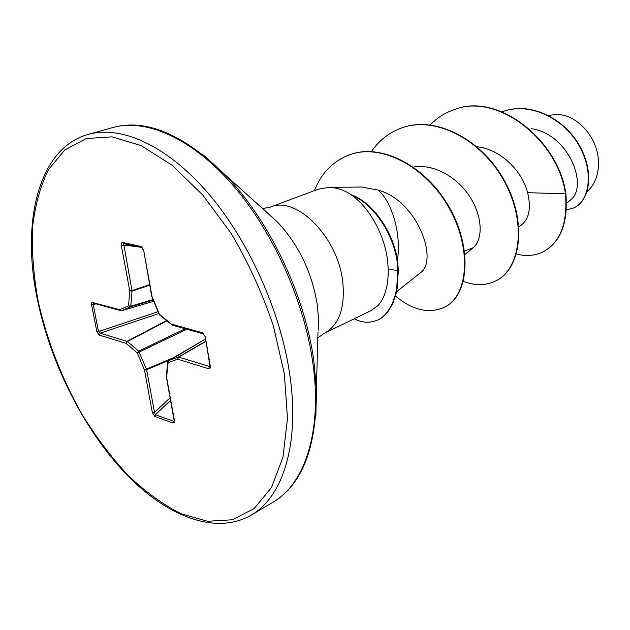 <?xml version="1.0" encoding="UTF-8"?>
<svg xmlns="http://www.w3.org/2000/svg" width="630" height="630" viewBox="0 0 630 630"><rect width="100%" height="100%" fill="white"/><g stroke="black" fill="none" stroke-linecap="round" stroke-linejoin="round"><path stroke-width="0.94" d="M587.018 191.701L587.255 191.496C595.311 184.086 599.02 173.722 598.39 160.398C597.24 135.442 574.395 112.171 554.369 114.778L548.328 115.385M352.083 195.229L351.823 195.331C369.779 207.79 384.82 235.47 387.655 261.198L388.222 268.916C388.45 285.681 384.993 297.951 377.842 305.731L370.487 310.881L324.285 333.301C339.168 325.041 345.319 307.779 342.72 281.5C337.853 236.848 295.966 195.261 270.294 207.105L318.41 189.165L328.829 187.37C336.396 187.456 344.153 190.079 352.083 195.229L351.957 194.977C373.818 203.246 394.679 233.872 397.782 262.993L398.333 270.467L397.183 288.327L395.727 295.06L392.734 303.51L388.293 311.165C384.883 315.433 381.607 318.252 378.473 319.63L377.984 319.875C381.118 318.504 384.387 315.677 387.796 311.409L392.238 303.747L395.223 295.297L396.68 288.564L397.821 270.703L398.333 270.467M397.491 260.836L398.121 254.323C400.215 225.91 388.93 198.308 377.858 190.063L361.777 187.023L328.829 187.37M566.567 203.325L570.245 200.19C589.105 186.74 568.78 133.985 531.476 128.678M518.884 227.06L522.38 224.154C529.365 217.791 531.106 207.302 527.609 192.678C522.199 170.84 499.944 148.759 477.012 146.821M464.538 251.079L473.193 247.755C482.667 240.038 483.021 218.177 470.76 198.198C458.624 178.243 435.409 164.202 415.233 166.824M396.522 291.784L420.139 273.003C439.031 261.088 417.533 200.23 377.858 190.063M527.609 192.678L565.457 193.827C567.795 223.122 560.322 242.448 543.044 251.811C534.768 255.851 525.9 256.575 516.458 253.984M502.102 111.856L502.724 111.628C529.877 101.469 563.905 118.59 579.057 145.585C594.523 172.573 589.066 201.104 573.773 207.971L566.425 209.955M565.842 193.654C558.479 139.781 497.322 91.822 454.143 109.659L453.726 109.801C496.912 91.964 558.085 139.939 565.457 193.827L565.842 193.654C568.173 222.933 560.7 242.259 543.422 251.622L543.233 251.716M502.913 111.557L503.102 111.486C530.255 101.328 564.275 118.448 579.419 145.428C594.877 172.415 589.42 200.931 574.119 207.798L573.946 207.884M173.053 423.077L154.838 416.454L152.381 412.705L144.443 369.967L137.324 352.95L126.079 343.35L99.296 335.113L96.847 331.687L91.531 304.55L91.956 302.345L119.724 309.692L128.536 305.841L129.748 290.8L121.314 245.401L121.551 242.936L122.606 242.479L141.096 246.511L143.695 250.338L152.05 296.588L159.445 314.291L171.478 324.127L202.427 332.758L205.27 336.562L210.302 366.29C210.475 368.133 209.884 368.928 208.53 368.692L177.691 359.218L168.115 362.581L166.596 377.181L174.494 420.99L174.274 422.675L173.053 423.077L173.612 421.305L174.14 421.21M453.726 109.801C444.748 112.983 436.897 118.015 430.172 124.913M463.381 281.366C475.107 285.886 485.911 285.736 495.802 280.901C520.38 269.018 527.121 223.083 504.409 181.59C482.037 139.962 435.598 115.479 401.719 127.906C389.316 132.371 379.213 140.262 371.401 151.562M395.451 296.037C412.808 310.37 429.14 314.094 444.449 307.219C468.767 295.683 472.083 247.519 448.497 206.931C425.092 165.879 380.583 143.073 349.374 154.822C333.105 161.107 321.45 173.045 314.409 190.654M354.202 318.78C362.124 322.954 370.054 323.324 377.984 319.875M496.007 280.799L496.212 280.697C520.797 268.805 527.546 222.886 504.835 181.409C482.478 139.797 436.055 115.322 402.176 127.748L401.948 127.827M444.67 307.101L444.898 306.991C469.216 295.446 472.547 247.299 448.969 206.727C425.573 165.698 381.071 142.9 349.87 154.649L349.626 154.736M351.823 195.331C375.614 204.451 397.554 240.061 397.821 270.703L388.222 268.916M152.381 412.705L154.539 412.477L155.389 414.713L173.612 421.305L174.148 420.675M168.454 360.659L168.115 362.581L167.761 361.801L166.281 376.748M205.364 339.121L168.698 360.486L178.644 357.1L209.94 366.628M141.978 247.637L123.653 243.637L131.969 290.564L149.601 284.65M153.232 300.085L130.41 306.865L128.536 305.841L130.78 306.18L130.41 306.865L121.417 310.732M93.831 303.243L93.201 304.463L98.501 331.608L100.217 333.152L127.402 341.562L138.655 351.146L146.451 369.141L173.565 357.643M174.132 421.218L174.101 420.336L174.447 420.667M154.838 416.454L155.389 414.713L170.502 400.404M168.045 361.313L205.364 339.113M169.383 360.077L146.625 369.731L144.443 369.967L146.451 369.141L146.625 369.731L154.539 412.477L170.037 397.829M185.196 328.781L138.655 351.146L137.324 352.95L186.858 329.246M205.734 341.279L178.274 357.1L177.691 359.218L178.644 357.1L205.766 341.476M166.525 320.623L127.016 341.334L126.079 343.35L127.402 341.562L166.832 320.875M209.932 366.069L208.53 368.692M209.924 366.636L209.908 365.959L210.302 366.29M99.296 335.113L100.217 333.152L158.839 313.504M209.908 365.959L205.27 336.562M96.847 331.687L98.501 331.608L158.075 311.677M204.884 336.247L202.427 332.758M91.531 304.55L96.335 303.936M92.87 302.203L93.768 303.219L121.086 310.74M171.951 324.986L171.478 324.127L172.392 325.206L203.332 333.853M159.721 315.063L159.445 314.291L159.721 315.063L172.392 325.206M119.724 309.692L121.582 310.692L153.72 301.258L121.527 310.716L120.629 310.732L119.724 309.692M151.814 296.698L159.209 314.386M149.696 285.193L132.009 291.139L131.969 290.564L129.748 290.8L132.009 291.139L130.78 306.18L153.019 299.581M151.712 296.336L143.695 250.338M143.364 250.11L141.096 246.511M121.314 245.401L123.567 245.157L137.828 246.732M142.144 247.677L123.653 243.637L122.606 242.479M289.595 373.291C280.098 309.582 247.551 238.384 206.774 191.614C165.895 144.869 120.677 125.212 88.358 134.395C38.643 147.798 20.483 221.933 37.808 301.392C51.211 364.691 84.16 429.857 125.598 473.54C167.029 516.907 216.145 535.484 251.228 515.096C282.98 497.165 300.274 443.024 289.595 373.291M284.35 373.929L273.42 326.017C262.442 293.423 248.346 262.529 231.115 233.336L202.687 194.938L172.022 165.202L141.183 145.64L112.069 136.844L86.216 138.569L64.764 149.964L48.447 169.738C40.194 186.519 34.863 206.041 32.453 228.312C31.673 251.661 33.611 276.145 38.265 301.762C47.242 341.011 61.811 378.536 81.971 414.327C96.059 437.055 111.463 457.443 128.181 475.5C145.428 491.865 163.06 504.614 181.086 513.741L207.553 521.278L232.375 519.774L254.166 508.575L271.491 487.526L282.972 457.104L287.493 418.548L284.35 373.929M315.874 416.178L316.394 388.403C316.937 446.757 302.439 484.714 272.9 502.267C304.975 484.131 322.773 430.416 312.669 361.691C303.691 298.911 271.688 229.005 231.171 183.196C190.543 137.403 145.254 118.306 112.597 127.575L88.358 134.395M318 332.136L316.394 388.403L313.795 360.557C304.739 294.265 268.774 219.398 224.997 174.754L204.545 155.949M318.166 330.341L318.426 317.418L317.276 304.818C312.055 272.625 298.872 245.125 277.736 222.303L266.797 212.444M268.183 213.546L224.997 174.754C183.157 134.064 145.695 118.338 112.597 127.575M324.285 333.301L317.843 337.853M473.193 247.755L464.94 254.465M415.225 166.816L413.351 167.06M270.294 207.105L262.552 208.617M272.9 502.267L251.228 515.096M496.212 280.697L495.802 280.901M402.176 127.748L401.719 127.906M444.898 306.991L444.449 307.219M349.87 154.649L349.374 154.822M174.101 420.336L166.249 376.393"/></g></svg>
